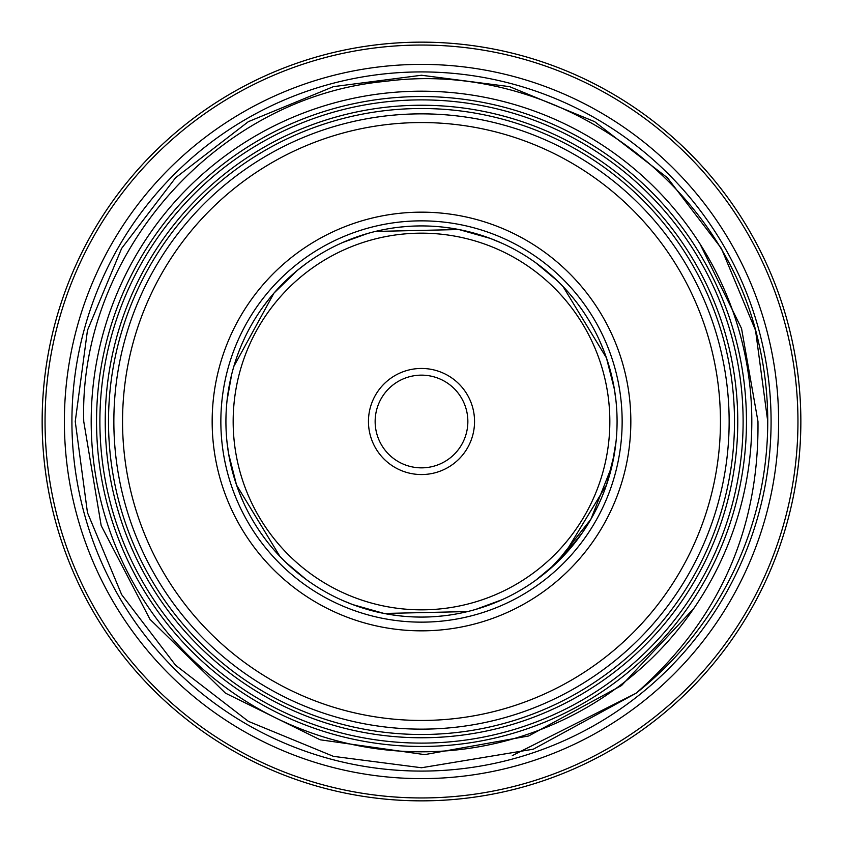 <?xml version="1.0" encoding="UTF-8"?>
<svg xmlns="http://www.w3.org/2000/svg" width="843" height="843" viewBox="0 0 843 843"><rect width="100%" height="100%" fill="white"/><g stroke="black" fill="none" stroke-linecap="round" stroke-linejoin="round"><path stroke-width="1.26" d="M99.885 421.5A321.615 321.615 0 0 1 421.5 99.885A321.615 321.615 0 0 1 743.115 421.5A321.615 321.615 0 0 1 421.5 743.115A321.615 321.615 0 0 1 99.885 421.5M108.505 421.5A312.995 312.995 0 0 1 421.5 108.505A312.995 312.995 0 0 1 734.495 421.5A312.995 312.995 0 0 1 421.5 734.495A312.995 312.995 0 0 1 108.505 421.5M91.192 421.5A330.308 330.308 0 0 1 421.5 91.192A330.308 330.308 0 0 1 751.808 421.5A330.308 330.308 0 0 1 421.5 751.808A330.308 330.308 0 0 1 91.192 421.5M64.384 421.5A357.116 357.116 0 0 1 421.5 64.384A357.116 357.116 0 0 1 778.616 421.5A357.116 357.116 0 0 1 421.5 778.616A357.116 357.116 0 0 1 64.384 421.5M771.082 421.5A349.582 349.582 0 0 1 421.5 771.082A349.582 349.582 0 0 1 71.918 421.5A349.582 349.582 0 0 1 421.5 71.918A349.582 349.582 0 0 1 771.082 421.5M45.048 421.5A376.452 376.452 0 0 0 421.5 797.952A376.452 376.452 0 0 0 797.952 421.5A376.452 376.452 0 0 0 421.5 45.048A376.452 376.452 0 0 0 45.048 421.5M800.85 421.5A379.35 379.35 0 0 1 421.5 800.85A379.35 379.35 0 0 1 42.15 421.5A379.35 379.35 0 0 1 421.5 42.15A379.35 379.35 0 0 1 800.85 421.5M693.768 608.509L621.544 685.528L528.624 735.981L424.661 754.622L320.14 739.785L225.439 693.136L149.97 619.299L101.192 525.642L83.752 421.5C78.515 252.921 217.779 96.808 385.325 81.36C552.776 58.862 722.883 178.179 758.826 343.428A346.252 346.252 0 0 1 636.138 693.188C718.499 620.975 759.111 530.416 757.973 421.5L741.555 328.549L699.911 243.753M767.752 421.5L755.539 330.361L721.355 248.379L667.445 177.789L594.621 121.645L509.583 86.65L421.5 75.248L333.417 86.65L248.379 121.645L175.555 177.789L121.645 248.379L87.461 330.361L75.248 421.5L87.461 330.361L121.645 248.379L175.555 177.789L248.379 121.645L333.417 86.65L421.5 75.248L509.583 86.65L594.621 121.645L667.445 177.789L721.355 248.379L755.539 330.361L767.752 421.5L755.539 330.361L721.355 248.379L667.445 177.789L594.621 121.645L509.583 86.65L421.5 75.248L333.417 86.65L248.379 121.645L175.555 177.789L121.645 248.379L87.461 330.361L75.248 421.5L87.461 330.361L121.645 248.379L175.555 177.789L248.379 121.645L333.417 86.65L421.5 75.248L509.583 86.65L594.621 121.645L667.445 177.789L721.355 248.379L755.539 330.361L767.752 421.5L755.539 330.361L721.355 248.379L667.445 177.789L594.621 121.645L509.583 86.65L421.5 75.248L333.417 86.65L248.379 121.645L175.555 177.789L121.645 248.379L87.461 330.361L75.248 421.5L87.461 512.639L121.645 594.621L175.555 665.211L248.379 721.355L333.417 756.35L421.5 767.752L533.345 749.185L636.138 693.188L533.345 749.185L421.5 767.752L333.417 756.35L248.379 721.355L175.555 665.211L121.645 594.621L87.461 512.639L75.248 421.5L87.461 512.639L121.645 594.621L175.555 665.211L248.379 721.355L333.417 756.35L421.5 767.752L533.345 749.185L636.138 693.188L533.345 749.185L421.5 767.752L333.417 756.35L248.379 721.355L175.555 665.211L121.645 594.621L87.461 512.639L75.248 421.5L87.461 512.639L121.645 594.621L175.555 665.211L248.379 721.355L333.417 756.35L421.5 767.752L533.345 749.185L636.138 693.188L512.291 755.634M212.162 421.5A209.338 209.338 0 0 1 421.5 212.162A209.338 209.338 0 0 1 630.838 421.5A209.338 209.338 0 0 1 421.5 630.838A209.338 209.338 0 0 1 212.162 421.5M622.145 421.5A200.645 200.645 0 0 0 421.5 220.855A200.645 200.645 0 0 0 220.855 421.5A200.645 200.645 0 0 0 421.5 622.145A200.645 200.645 0 0 0 622.145 421.5M122.551 421.5A298.949 298.949 0 0 0 421.5 720.449A298.949 298.949 0 0 0 720.449 421.5A298.949 298.949 0 0 0 421.5 122.551A298.949 298.949 0 0 0 122.551 421.5M729.142 421.5A307.642 307.642 0 0 1 421.5 729.142A307.642 307.642 0 0 1 113.858 421.5A307.642 307.642 0 0 1 421.5 113.858A307.642 307.642 0 0 1 729.142 421.5M305.904 579.257L285.777 562.323M295.64 571.206L291.952 568.013L295.64 571.206M264.744 538.456L260.455 532.481L264.744 538.456M243.153 501.775L238.896 491.543L243.153 501.775M234.185 477.76L231.045 465.958L234.185 477.76M279.96 556.464L236.546 485.073L228.569 453.576L226.893 441.015L228.242 451.574M563.04 556.464L606.454 485.073L614.431 453.576L616.107 441.015L611.986 465.842L590.88 519.277L555.126 564.315L535.695 580.279L557.223 562.323M615.316 447.707L614.147 455.252M598.203 505.315L590.954 519.151M582.25 532.892L564.02 555.442M554.968 564.462L549.425 569.446M227.073 400.267L231.688 374.376M228.927 387.358L229.833 382.564L228.927 387.358M241.836 344.218L244.87 337.527L241.836 344.218M262.805 307.179L269.539 298.38L262.805 307.179M279.117 287.41L287.769 278.791L279.117 287.41M295.925 271.562L298.833 269.17L295.925 271.562M342.679 242.51L367.4 233.553M354.777 237.652L359.381 236.051L354.777 237.652M398.591 227.262L405.904 226.546L398.591 227.262M441.152 226.915L452.143 228.337L441.152 226.915M466.432 231.151L478.223 234.333L466.432 231.151M375.388 231.435L458.919 229.538L490.194 238.379L501.901 243.216L492.08 239.106M547.36 271.794L539.214 265.313M578.256 304.544L582.545 310.519L578.256 304.544M599.847 341.225L604.104 351.457L599.847 341.225M608.815 365.24L611.955 377.042L608.815 365.24M563.04 286.536L606.454 357.927L614.431 389.424L616.107 401.985L614.758 391.426M501.901 599.784L475.6 609.447M488.223 605.348L483.619 606.949L488.223 605.348M444.409 615.738L437.096 616.454L444.409 615.738M401.848 616.085L390.857 614.663L401.848 616.085M376.568 611.849L364.777 608.667L376.568 611.849M354.429 605.221L350.92 603.894L354.429 605.221M614.083 455.578L612.071 465.462M608.741 478.002L604.21 491.269M600.764 499.688L598.351 505.02M590.88 519.288L582.492 532.544M578.825 537.686L549.51 569.362L535.695 580.279L547.307 571.238M233.838 366.41L273.964 293.111L297.263 270.455L305.904 263.743M535.695 262.721L557.223 280.677M467.612 611.565L384.081 613.462L352.806 604.621L342.679 600.49M617.076 421.5A195.576 195.576 0 0 0 421.5 225.924A195.576 195.576 0 0 0 225.924 421.5A195.576 195.576 0 0 0 421.5 617.076A195.576 195.576 0 0 0 617.076 421.5M105.238 421.5A316.262 316.262 0 0 0 421.5 737.762A316.262 316.262 0 0 0 737.762 421.5A316.262 316.262 0 0 0 421.5 105.238A316.262 316.262 0 0 0 105.238 421.5M96.545 421.5A324.955 324.955 0 0 0 421.5 746.455A324.955 324.955 0 0 0 746.455 421.5A324.955 324.955 0 0 0 421.5 96.545A324.955 324.955 0 0 0 96.545 421.5M501.901 243.216L500.32 242.51M226.893 441.015L227.073 442.733M564.462 554.957L573.135 545.021M582.387 532.702L590.859 519.309M604.273 491.111L608.762 477.907M612.05 465.557L614.01 455.989M615.295 447.865L616.107 441.015M417.517 467.686L425.483 467.686M233.163 421.5A188.337 188.337 0 0 0 421.5 609.837A188.337 188.337 0 0 0 609.837 421.5A188.337 188.337 0 0 0 421.5 233.163A188.337 188.337 0 0 0 233.163 421.5M467.854 421.5A46.354 46.354 0 0 0 421.5 375.146A46.354 46.354 0 0 0 375.146 421.5A46.354 46.354 0 0 0 421.5 467.854A46.354 46.354 0 0 0 467.854 421.5M474.546 421.5A53.046 53.046 0 0 0 421.5 368.454A53.046 53.046 0 0 0 368.454 421.5A53.046 53.046 0 0 0 421.5 474.546A53.046 53.046 0 0 0 474.546 421.5"/></g></svg>
